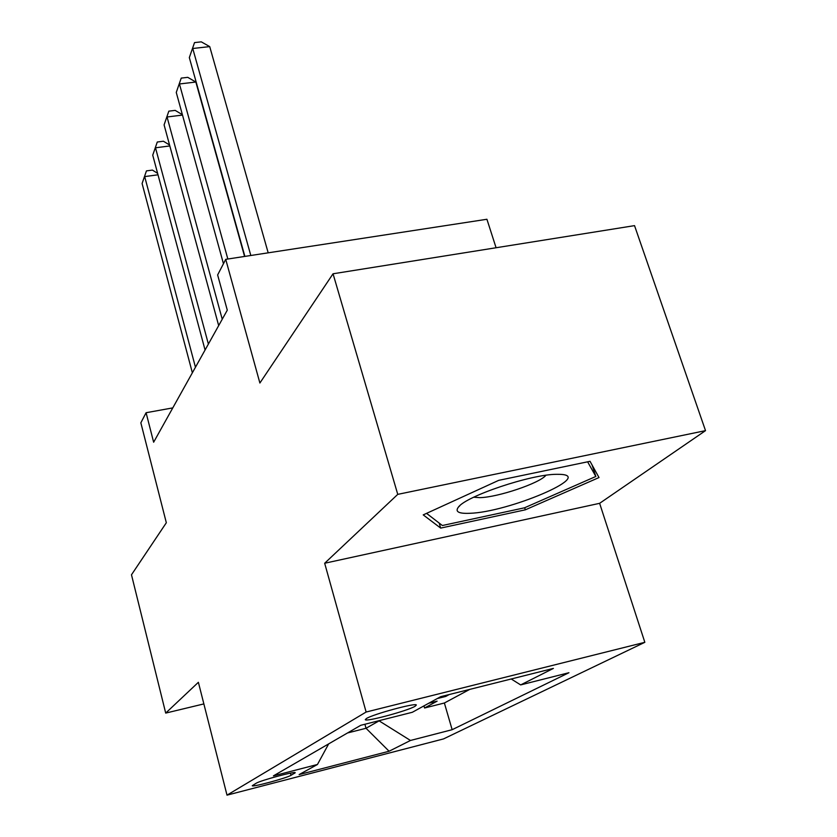 <?xml version="1.0" encoding="UTF-8"?>
<svg xmlns="http://www.w3.org/2000/svg" width="837" height="837" viewBox="0 0 837 837"><rect width="100%" height="100%" fill="white"/><g stroke="black" fill="none" stroke-linecap="round" stroke-linejoin="round"><path stroke-width="1.26" d="M366.407 718.533L365.298 719.663C365.507 722.164 407.514 710.864 415.058 706.292L416.355 705.005C416.083 702.536 373.124 714.16 366.407 718.533M496.079 247.742L486.914 219.263L225.728 259.344L217.63 274.944L227.287 310.171L153.642 442.218L146.088 412.725L140.846 422.821L166.333 522.748L131.482 574.789L165.705 713.093L203.862 703.917M705.518 430.636L634.53 225.634L333.042 273.783L397.753 494.364L324.672 563.249L366.125 712.036L644.835 642.314L599.627 503.319L705.518 430.636L397.753 494.364M366.125 712.036L227.005 795.15L443.516 738.914L644.835 642.314M428.711 703.268L437.123 701.155L424.579 707.997L423.961 705.873M437.259 698.56L445.776 696.426L445.504 695.474M445.776 696.426L449.228 694.543M291.014 775.313L295.21 772.75C295.911 770.908 260.297 780.492 256.101 783.286L252.282 785.702C251.623 787.523 286.39 778.18 291.014 775.313L290.439 773.147M364.911 724.256L366.031 728.274L379.098 720.856L410.475 740.463L452.147 729.697L568.93 672.718L520.656 684.917L553.393 668.407L440.67 696.687L412.338 712.277L360.778 725.292L273.417 775.868L317.453 764.484L328.669 743.884M410.475 740.463L389.09 751.239L299.123 774.581L317.453 764.484M424.579 707.997L444.374 703.007L469.735 689.395M225.728 259.344L259.888 383.022L333.042 273.783M227.005 795.15L198.379 682.301L165.705 713.093M172.788 407.891L146.088 412.725M347.533 732.961L366.031 728.274L389.09 751.239M444.374 703.007L452.147 729.697M520.656 684.917L511.219 678.985M324.672 563.249L599.627 503.319M498.706 480.354L423.219 514.891L440.68 528.095L525.343 509.817L599.01 477.55L590.033 461.313L498.706 480.354M524.684 507.724L525.343 509.817M439.174 523.062L440.68 528.095M158.005 174.807L144.686 176.597L195.46 367.244M142.091 183.512L146.454 170.884L142.091 183.512L192.364 372.789M146.454 170.884L152.407 170.089L157.607 173.343M469.599 513.301C507.777 512.39 594.992 475.615 560.099 474.349L556.615 474.317C531.223 474.213 465.947 496.153 458.394 507.138C454.889 511.689 458.624 513.751 469.599 513.301M473.721 497.22L479.883 497.649C497.848 497.324 539.886 483.148 545.912 475.28M587.616 461.815L595.839 476.473L524.475 507.818L442.365 525.51L426.556 513.363M592.125 465.1L595.839 476.473M169.817 145.941L155.494 147.793L208.382 344.059M152.732 155.169L157.272 142.018L152.732 155.169L205.065 350.002M157.272 142.018L163.414 141.223L169.555 144.989M182.497 115.077L167.055 116.981L222.234 319.221M164.094 124.891L168.833 111.154L164.094 124.891L218.677 325.603M168.833 111.154L175.174 110.379L182.393 114.7M244.582 256.446L195.848 82.036L179.442 83.972L227.842 259.02M176.262 92.447L181.231 78.103L176.262 92.447L223.458 263.718M181.231 78.103L187.77 77.339L195.848 82.036M268.185 252.826L209.721 46.61L192.751 48.494L250.818 255.494M189.329 57.607L194.529 42.593L189.329 57.607L244.885 256.404M194.529 42.593L201.298 41.85L209.721 46.61M294.362 772.593L294.561 773.336M459.931 505.611L458.394 507.138"/></g></svg>
